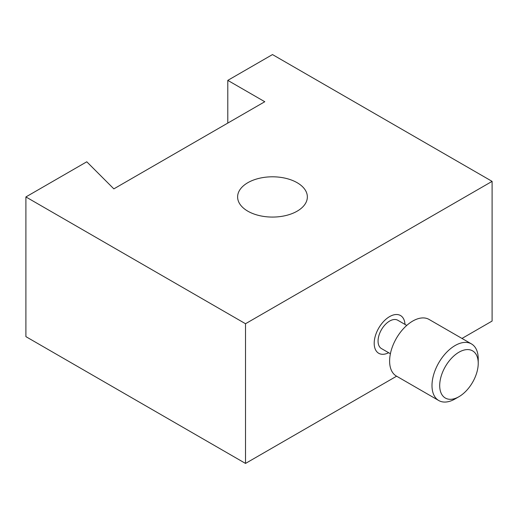 <?xml version="1.0" encoding="UTF-8"?>
<svg xmlns="http://www.w3.org/2000/svg" width="518" height="518" viewBox="0 0 518 518"><rect width="100%" height="100%" fill="white"/><g stroke="black" fill="none" stroke-linecap="round" stroke-linejoin="round"><path stroke-width="0.78" d="M297.144 182.699A34.874 20.131 0 0 0 259.142 178.334A34.874 20.131 0 0 0 237.613 196.937A34.874 20.131 0 0 0 247.824 211.176A34.874 20.131 0 0 0 285.832 215.54A34.874 20.131 0 0 0 307.355 196.937A34.874 20.131 0 0 0 297.144 182.699M113.85 188.869L86.778 161.791L25.9 196.937L245.513 323.731L492.1 181.365L272.487 54.571L227.791 80.374L264.782 101.729L113.85 188.869M227.791 80.374L227.791 123.083M492.1 181.365L492.1 321.063L461.991 338.448M245.513 323.731L245.513 463.429L396.607 376.197M25.9 196.937L25.9 336.635L245.513 463.429M404.992 324.417A21.795 12.581 120 0 0 400.511 315.533A21.795 12.581 120 0 0 377.739 329.914A21.795 12.581 120 0 0 378.716 353.282A21.795 12.581 120 0 0 388.649 352.726M406.747 325.427L397.785 320.253A16.349 9.441 120 0 0 380.711 331.041A16.349 9.441 120 0 0 381.442 348.562L390.404 353.736M471.458 343.913L429.079 319.444A32.692 18.875 120 0 0 394.923 341.019A32.692 18.875 120 0 0 396.387 376.068L438.765 400.537A32.692 18.875 -60 0 1 437.302 365.488A32.692 18.875 -60 0 1 471.458 343.913A32.692 18.875 -60 0 1 478.231 358.877L478.231 363.325A27.247 15.728 120 0 0 465.494 349.754A27.247 15.728 120 0 0 444.127 368.835A27.247 15.728 120 0 0 441.53 393.984A27.247 15.728 120 0 0 458.967 396.691A27.247 15.728 120 0 0 473.808 380.063A27.247 15.728 120 0 0 478.231 363.325M458.967 396.691L455.115 398.918A32.692 18.875 -60 0 1 438.765 400.537"/></g></svg>
